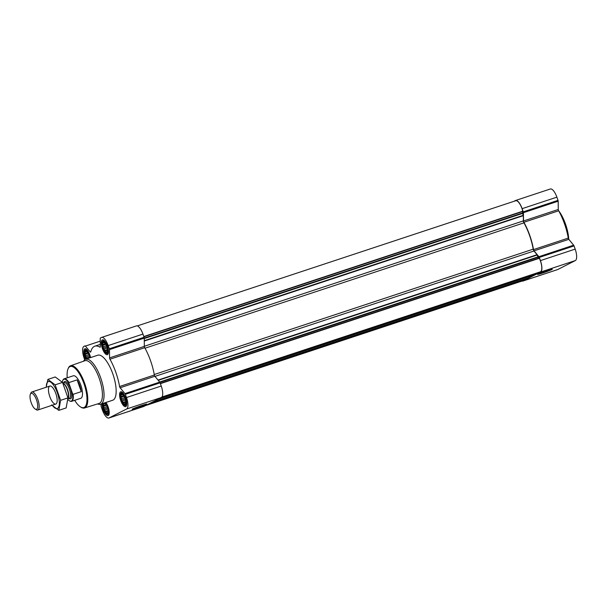 <?xml version="1.0" encoding="UTF-8"?>
<svg xmlns="http://www.w3.org/2000/svg" width="607" height="607" viewBox="0 0 607 607"><rect width="100%" height="100%" fill="white"/><g stroke="black" fill="none" stroke-linecap="round" stroke-linejoin="round"><path stroke-width="0.91" d="M86.315 358.995A5.751 2.033 71.7 0 1 84.752 352.197A5.751 2.033 71.7 0 1 87.249 351.658A5.751 2.033 71.7 0 1 89.176 355.277A5.751 2.033 71.7 0 1 89.844 357.827M86.892 359.511L86.695 358.031L85.746 357.053L85.048 352.136L85.799 351.802L85.67 350.998L87.734 352.227M107.53 350.763L106.847 352.379L106.491 351.794L105.739 352.128L103.289 348.107L102.591 343.19L103.349 342.856L103.213 342.06L105.277 343.289M106.726 346.331A5.751 2.033 71.7 0 1 107.522 350.975A5.751 2.033 71.7 0 1 104.745 351.491A5.751 2.033 71.7 0 1 102.249 343.957A5.751 2.033 71.7 0 1 104.791 342.72A5.751 2.033 71.7 0 1 106.726 346.331M125.824 402.707L125.148 404.323L124.784 403.746L124.033 404.08L121.582 400.051L120.884 395.142L121.643 394.808L121.514 394.004L123.57 395.233M125.019 398.283A5.751 2.033 71.7 0 1 125.816 402.927A5.751 2.033 71.7 0 1 123.039 403.443A5.751 2.033 71.7 0 1 120.543 395.908A5.751 2.033 71.7 0 1 123.084 394.664A5.751 2.033 71.7 0 1 125.019 398.283M108.281 411.652L107.598 413.268L107.242 412.692L106.483 413.026L104.04 408.997L103.342 404.087L104.093 403.754L103.964 402.949L106.028 404.179M104.723 402.873A5.751 2.033 71.7 0 1 105.542 403.609A5.751 2.033 71.7 0 1 107.477 407.221A5.751 2.033 71.7 0 1 108.274 411.865A5.751 2.033 71.7 0 1 104.958 411.576A5.751 2.033 71.7 0 1 103.228 403.367M161.948 397.001L540.351 271.83A9.902 3.498 -108.3 0 0 539.357 258.294L538.113 257.262L537.066 254.697L533.993 251.01A1.775 0.63 -108.3 0 1 533.212 249.166A32.611 11.525 -108.3 0 0 523.947 222.852A1.775 0.63 -108.3 0 1 523.386 220.895L523.325 215.675L522.581 213.414L144.246 338.554M536.967 273.567L160.301 398.048M528.674 277.794L151.34 402.616L528.667 277.801L534.744 274.303M148.411 404.103L525.753 279.288L526.444 278.537M101.028 404.095L101.05 405.802A1.184 0.417 -108.3 0 0 101.217 406.652L102.34 409.839A10.38 3.665 -108.3 0 0 108.903 418.011L143.662 406.515A10.38 3.665 -108.3 0 0 143.844 406.432L161.386 397.494A10.38 3.665 -108.3 0 0 161.25 386.029L160.119 382.842A1.184 0.417 -108.3 0 0 159.732 382.107L154.861 376.264A1.184 0.417 -108.3 0 1 154.337 375.02A33.21 11.738 -108.3 0 0 144.724 347.712A1.184 0.417 -108.3 0 1 144.345 346.4L144.246 338.122A1.184 0.417 -108.3 0 0 144.079 337.272L142.949 334.085A10.38 3.665 -108.3 0 0 136.393 325.913L101.635 337.409A10.38 3.665 -108.3 0 0 101.452 337.484L100.375 338.038A1.184 0.417 -108.3 0 0 100.223 338.501L100.322 346.779A1.184 0.417 -108.3 0 1 100.147 347.25A1.184 0.417 -108.3 0 1 99.965 347.212A33.21 11.738 -108.3 0 0 94.836 346.18A33.21 11.738 -108.3 0 0 90.746 351.916A1.184 0.417 -108.3 0 1 90.602 352.121A1.184 0.417 -108.3 0 1 90.238 351.923L85.367 346.073A1.184 0.417 -108.3 0 0 85.003 345.876A1.184 0.417 -108.3 0 0 84.988 345.884L83.91 346.43A10.38 3.665 -108.3 0 0 84.047 357.887L84.707 359.754M108.903 418.011A10.38 3.665 -108.3 0 0 109.085 417.935L126.628 408.989A10.38 3.665 -108.3 0 0 126.491 397.532L125.361 394.338A1.184 0.417 -108.3 0 0 124.974 393.602L120.103 387.759L154.861 376.264M101.635 337.409A10.38 3.665 -108.3 0 1 108.19 345.58L109.321 348.775A1.184 0.417 -108.3 0 1 109.488 349.617L109.586 357.895A1.184 0.417 -108.3 0 0 109.966 359.215A33.21 11.738 -108.3 0 1 119.579 386.515A1.184 0.417 -108.3 0 0 120.103 387.759M146.408 404.383A7.8 0.395 -19.4 0 1 138.1 407.578A7.8 0.395 -19.4 0 1 132.129 409.247A7.8 0.395 -19.4 0 1 139.352 406.311A7.8 0.395 -19.4 0 1 146.826 404.072A7.8 0.395 -19.4 0 1 146.408 404.383M125.679 397.942A7.83 2.769 71.7 0 1 125.641 406.644A7.83 2.769 71.7 0 1 120.558 400.081A7.83 2.769 71.7 0 1 120.732 391.781A7.83 2.769 71.7 0 1 125.679 397.942M107.386 345.99A7.83 2.769 71.7 0 1 107.348 354.693A7.83 2.769 71.7 0 1 102.264 348.13A7.83 2.769 71.7 0 1 102.431 339.829A7.83 2.769 71.7 0 1 107.386 345.99M85.572 359.245A7.83 2.769 71.7 0 1 84.889 348.775A7.83 2.769 71.7 0 1 89.836 354.936A7.83 2.769 71.7 0 1 90.587 357.584M105.906 402.479A7.83 2.769 71.7 0 1 108.137 406.887A7.83 2.769 71.7 0 1 108.099 415.59A7.83 2.769 71.7 0 1 104.222 411.933A7.83 2.769 71.7 0 1 102.044 403.761M83.561 361.211A23.719 8.384 71.7 0 1 85.708 359.2L97.818 355.194A23.719 8.384 71.7 0 1 112.811 373.866A23.719 8.384 71.7 0 1 112.72 400.233L100.603 404.239A23.719 8.384 71.7 0 1 97.681 403.905M137.296 325.913L515.715 200.742A9.902 3.498 -108.3 0 1 522.764 211.19L522.581 213.414M145.445 405.62L522.695 280.836A9.902 3.498 -108.3 0 0 523.583 280.009M537.635 273.226L537.635 272.733M540.427 260.608L539.304 257.414A1.184 0.417 -108.3 0 0 538.91 256.685L534.039 250.835L568.797 239.34L573.668 245.182A1.184 0.417 -108.3 0 1 574.055 245.918L575.186 249.113A10.38 3.665 -108.3 0 1 575.322 260.57L557.78 269.516A10.38 3.665 -108.3 0 1 557.598 269.591L522.839 281.087A10.38 3.665 -108.3 0 0 523.022 281.011L540.564 272.065A10.38 3.665 -108.3 0 0 540.427 260.608L575.186 249.113M514.205 201.243A1.184 0.417 -108.3 0 1 514.311 201.114L515.389 200.568A10.38 3.665 -108.3 0 1 515.571 200.485A10.38 3.665 -108.3 0 1 522.134 208.656L523.257 211.851A1.184 0.417 -108.3 0 1 523.424 212.693L523.522 220.971A1.184 0.417 -108.3 0 0 523.902 222.291A33.21 11.738 -108.3 0 1 533.515 249.591A1.184 0.417 -108.3 0 0 534.039 250.835M521.937 281.087A10.38 3.665 -108.3 0 0 522.839 281.087M533.515 249.591L568.273 238.096A1.184 0.417 -108.3 0 0 568.797 239.34M568.273 238.096A33.21 11.738 -108.3 0 0 558.66 210.788A1.184 0.417 -108.3 0 1 558.281 209.476L558.182 201.198A1.184 0.417 -108.3 0 0 558.015 200.348L556.892 197.161A10.38 3.665 -108.3 0 0 550.329 188.989L515.571 200.485M551.854 269.531A7.8 0.395 -19.4 0 1 543.553 272.718A7.8 0.395 -19.4 0 1 537.574 274.394A7.8 0.395 -19.4 0 1 544.798 271.45A7.8 0.395 -19.4 0 1 552.271 269.212A7.8 0.395 -19.4 0 1 551.854 269.531M67.24 377.797A21.632 7.648 71.7 0 1 68.007 368.935A21.632 7.648 71.7 0 1 83.925 383.541A21.632 7.648 71.7 0 1 80.587 406.971A21.632 7.648 71.7 0 1 74.691 400.317M62.832 380.354A11.859 4.188 71.7 0 1 62.908 380.157A11.859 4.188 71.7 0 1 64.137 378.821L73.318 375.786A11.859 4.188 71.7 0 1 80.814 385.126A11.859 4.188 71.7 0 1 80.761 398.306L71.58 401.341A11.859 4.188 71.7 0 1 69.805 401.007A11.859 4.188 71.7 0 1 69.623 400.893M68.007 368.935L68.288 368.267A22.224 7.853 71.7 0 1 70.541 365.786A22.224 7.853 71.7 0 1 84.639 383.267A22.224 7.853 71.7 0 1 84.494 407.995A22.224 7.853 71.7 0 1 81.209 407.343L80.587 406.971M70.541 365.786L84.965 360.717A22.512 7.959 71.7 0 1 99.245 378.419A22.512 7.959 71.7 0 1 99.1 403.458L84.494 407.995M85.708 359.2A23.719 8.384 71.7 0 1 100.701 377.873A23.719 8.384 71.7 0 1 100.603 404.239M105.239 402.707A6.502 2.299 71.7 0 1 107.712 407.1A6.502 2.299 71.7 0 1 107.158 414.338A6.502 2.299 71.7 0 1 103.903 410.082A6.502 2.299 71.7 0 1 102.72 403.534M108.979 414.535A7.117 2.511 71.7 0 1 108.828 414.596A7.117 2.511 71.7 0 1 108.251 414.611L107.158 414.338M125.254 398.162A6.502 2.299 71.7 0 1 124.701 405.393A6.502 2.299 71.7 0 1 121.005 399.937A6.502 2.299 71.7 0 1 120.717 393.351A6.502 2.299 71.7 0 1 125.254 398.162M126.37 405.658L126.514 405.605A7.117 2.511 71.7 0 1 126.37 405.658A7.117 2.511 71.7 0 1 125.793 405.666L124.701 405.393M120.717 393.351L121.43 392.479A7.117 2.511 71.7 0 1 121.901 392.145A7.117 2.511 71.7 0 1 122.06 392.107M106.961 346.21A6.502 2.299 71.7 0 1 106.407 353.441A6.502 2.299 71.7 0 1 102.712 347.986A6.502 2.299 71.7 0 1 102.424 341.4A6.502 2.299 71.7 0 1 106.961 346.21M108.076 353.706L108.221 353.653A7.117 2.511 71.7 0 1 108.076 353.706A7.117 2.511 71.7 0 1 107.5 353.714L106.407 353.441M102.424 341.4L103.137 340.527A7.117 2.511 71.7 0 1 103.607 340.193A7.117 2.511 71.7 0 1 103.767 340.155L103.607 340.193M86.042 359.086A6.502 2.299 71.7 0 1 84.881 350.345A6.502 2.299 71.7 0 1 89.419 355.156A6.502 2.299 71.7 0 1 90.117 357.735M84.881 350.345L85.595 349.473A7.117 2.511 71.7 0 1 86.065 349.139A7.117 2.511 71.7 0 1 86.224 349.101M104.093 403.754L105.261 403.367M103.342 404.087L105.322 403.427M103.82 405.309L106.202 404.52M103.365 406.303L106.604 405.226M104.146 407.585L107.227 406.569M104.04 408.997L107.667 407.798M104.988 409.983L107.985 408.989M105.186 411.463L108.228 410.453M106.119 411.849L108.281 411.136M107.242 412.692L107.985 412.441M121.643 394.808L122.804 394.421M120.884 395.142L122.872 394.482M121.362 396.363L123.745 395.574M120.907 397.357L124.154 396.28M121.688 398.64L124.769 397.623M121.582 400.051L125.209 398.86M122.531 401.037L125.528 400.043M122.728 402.517L125.778 401.508M123.669 402.904L125.824 402.191M124.784 403.746L125.535 403.496M103.349 342.856L104.51 342.469M102.591 343.19L104.579 342.538M103.069 344.412L105.451 343.623M102.613 345.406L105.853 344.336M103.395 346.696L106.475 345.671M103.289 348.107L106.915 346.908M104.237 349.086L107.234 348.099M104.434 350.565L107.485 349.556M105.368 350.952L107.53 350.239M106.491 351.794L107.234 351.552M85.799 351.802L86.968 351.415M85.048 352.136L87.029 351.476M85.526 353.357L87.909 352.568M85.071 354.351L88.311 353.282M85.853 355.634L88.933 354.617M85.746 357.053L89.373 355.854M86.695 358.031L89.692 357.037M559.639 212.587A23.719 8.384 71.7 0 1 565.193 224.226A23.719 8.384 71.7 0 1 568.425 238.657M558.561 210.599A23.127 8.172 71.7 0 1 565.534 224.142A23.127 8.172 71.7 0 1 568.759 239.287M62.339 382.22A11.525 4.074 71.7 0 1 62.749 380.536A11.525 4.074 71.7 0 1 68.917 383.29L72.62 393.806A11.525 4.074 71.7 0 1 69.448 400.795A11.525 4.074 71.7 0 1 67.938 399.489M64.137 378.821A11.859 4.188 71.7 0 1 68.993 382.562L68.917 383.29M72.62 393.806L73.136 394.338A11.859 4.188 71.7 0 1 71.58 401.341M73.136 394.338L81.27 391.644A11.859 4.188 -108.3 0 0 79.76 385.475A11.859 4.188 -108.3 0 0 77.119 379.876L68.993 382.562M81.27 391.644L77.119 379.876M36.526 399.967A8.399 2.967 71.7 0 1 35.236 409.065A8.399 2.967 71.7 0 1 31.04 402.266A8.399 2.967 71.7 0 1 30.35 394.3A8.399 2.967 71.7 0 1 36.526 399.967M30.35 394.3L30.866 393.07A9.484 3.354 71.7 0 1 31.845 392.001A9.484 3.354 71.7 0 1 37.846 399.474A9.484 3.354 71.7 0 1 37.809 410.021A9.484 3.354 71.7 0 1 36.382 409.748L35.236 409.065M46.299 387.22A14.173 5.008 71.7 0 1 55.191 387.843A14.173 5.008 71.7 0 1 57.513 408.412A14.173 5.008 71.7 0 1 52.263 405.233M55.965 403.996A9.484 3.354 71.7 0 1 49.182 394.603A9.484 3.354 71.7 0 1 51.261 386.325A9.484 3.354 71.7 0 1 55.996 394.004A9.484 3.354 71.7 0 1 56.777 403.002A9.484 3.354 71.7 0 1 55.965 403.996M51.549 404.93L58.803 410.362L60.609 400.317L55.154 384.838L47.9 379.405L46.155 387.274M60.609 400.317L67.954 397.881L66.155 407.934L58.803 410.362M55.154 384.838L62.506 382.402L67.954 397.881M47.9 379.405L55.252 376.97L62.506 382.402M523.325 215.675L144.276 341.051M523.386 220.895L144.345 346.271M534.714 274.721L157.372 399.535M526.413 278.954L149.079 403.769M125.361 394.338L160.119 382.842M126.491 397.532L161.25 386.029M124.974 393.602L159.732 382.107M119.579 386.515L154.337 375.02M109.966 359.215L144.724 347.712M109.586 357.895L144.345 346.4M109.488 349.617L144.246 338.122M109.321 348.775L144.079 337.272M108.19 345.58L142.949 334.085M90.238 351.923L90.792 351.741M85.367 346.073L100.254 341.149M109.085 417.935L143.844 406.432M126.628 408.989L161.386 397.494M537.066 254.697L158.04 380.073M533.993 251.01L154.967 376.386M523.257 215.333L144.276 340.694M522.521 212.981L144.246 338.114M522.786 211.486L143.912 336.809M522.764 211.19L143.813 336.536M539.357 258.294L160.407 383.647M539.191 258.066L160.316 383.396M538.113 257.262L159.907 382.364M537.901 256.913L159.664 382.023M537.225 254.993L158.26 380.346M523.947 222.852L144.997 348.206M533.212 249.166L154.246 374.519M539.304 257.414L574.055 245.918M538.91 256.685L573.668 245.182M523.902 222.291L558.66 210.788M523.522 220.971L558.281 209.476M523.424 212.693L558.182 201.198M523.257 211.851L558.015 200.348M522.134 208.656L556.892 197.161M523.022 281.011L557.78 269.516M540.564 272.065L575.322 260.57M63.652 382.797A9.135 3.225 71.7 0 1 70.465 388.7A9.135 3.225 71.7 0 1 68.834 398.442M62.946 383.305A8.293 2.929 71.7 0 1 67.331 389.785A8.293 2.929 71.7 0 1 67.961 398.458M62.885 383.176A8.24 2.914 71.7 0 1 67.582 389.709A8.24 2.914 71.7 0 1 67.961 398.624M62.832 383.063L64.183 382.622A8.24 2.914 71.7 0 1 69.395 389.11A8.24 2.914 71.7 0 1 69.357 398.268L67.954 398.731M94.836 346.18L100.292 344.381M62.749 380.536L62.908 380.157M37.809 410.021L55.798 404.065M31.845 392.001L49.835 386.052"/></g></svg>
